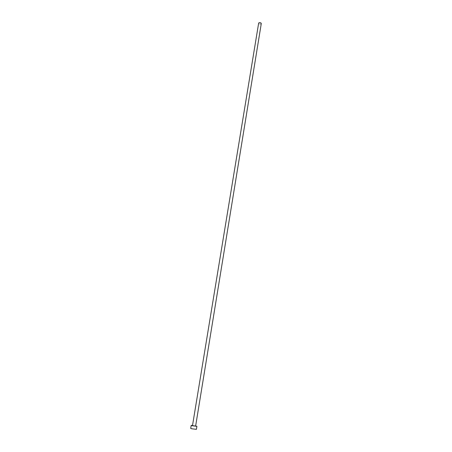 <?xml version="1.0" encoding="UTF-8"?>
<svg xmlns="http://www.w3.org/2000/svg" width="452" height="452" viewBox="0 0 452 452"><rect width="100%" height="100%" fill="white"/><g stroke="black" fill="none" stroke-linecap="round" stroke-linejoin="round"><path stroke-width="0.34" stroke-dasharray="2.26 1.69" d="M261.284 23.561L260.731 24.035C259.538 24.159 258.843 23.854 258.651 23.131M195.614 426.129L192.49 425.614M196.405 429.343L190.71 428.411M195.648 425.942L192.518 425.428"/><path stroke-width="0.68" d="M259.205 22.662C260.397 22.538 261.092 22.837 261.284 23.561L195.614 426.129L192.49 425.614L258.651 23.131L259.205 22.662M192.518 425.428L191.207 425.405L192.179 425.739L196.897 426.338L195.648 425.942M191.207 425.405L190.71 428.411L191.682 428.756L196.405 429.343L196.897 426.338"/></g></svg>
